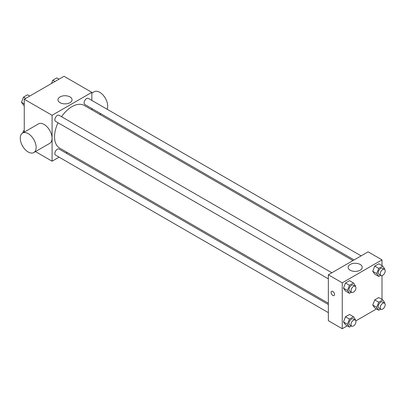 <?xml version="1.0" encoding="UTF-8"?>
<svg xmlns="http://www.w3.org/2000/svg" width="405" height="405" viewBox="0 0 405 405"><rect width="100%" height="100%" fill="white"/><g stroke="black" fill="none" stroke-linecap="round" stroke-linejoin="round"><path stroke-width="0.61" d="M24.254 132.106L24.254 99.225L64.005 76.277L91.834 92.345L91.834 100.405M59.064 157.16L52.083 161.19L35.468 151.602M67.21 152.457L66.091 153.105M58.016 122.776A24.624 14.215 120 0 0 54.548 136.819A24.624 14.215 120 0 0 59.646 148.088L328.344 303.224M352.968 260.577L84.265 105.442A24.624 14.215 120 0 0 61.53 116.691M91.834 108.515L91.834 109.811M52.083 161.19L52.083 115.293L91.834 92.345M361.113 255.869L88.341 98.39A3.513 2.03 120 0 0 85.632 99.331A3.513 2.03 120 0 0 84.098 102.865A3.513 2.03 120 0 0 84.827 104.475L354.086 259.929M328.344 304.514L59.084 149.06A3.513 2.03 120 0 0 56.376 150.002A3.513 2.03 120 0 0 54.842 153.535A3.513 2.03 120 0 0 55.571 155.145L328.344 312.63M328.344 278.848L55.571 121.363A3.513 2.03 -60 0 1 55.571 117.308A3.513 2.03 -60 0 1 59.084 115.278L331.857 272.762M52.083 115.293L24.254 99.225M60.016 102.678A7.047 4.07 180 0 1 57.95 99.802A7.047 4.07 180 0 1 65.002 95.732A7.047 4.07 180 0 1 72.049 99.802A7.047 4.07 180 0 1 67.696 103.564A7.047 4.07 180 0 1 60.016 102.678M22.579 133.078L38.48 123.895A11.244 6.49 60 0 1 47.142 126.907A11.244 6.49 60 0 1 52.048 138.221A11.244 6.49 60 0 1 49.724 143.37L33.823 152.548A11.244 6.49 60 0 1 22.579 146.058A11.244 6.49 60 0 1 22.579 133.078A11.244 6.49 60 0 1 31.241 136.09A11.244 6.49 60 0 1 36.151 147.405A11.244 6.49 60 0 1 33.823 152.548M107.107 109.223A11.244 6.49 -120 0 0 104.151 96.4A11.244 6.49 -120 0 0 94.127 91.768L91.834 93.094M347.262 325.833L342.255 328.723L328.344 320.689L328.344 274.792L368.094 251.839L382.006 259.873L382.006 265.655M376.518 308.939L355.843 320.876M374.752 274.134L372.742 271.279L374.752 266.105L378.766 263.787L374.752 266.105L372.742 271.279L374.752 274.134L378.726 276.433L376.716 273.572L378.726 268.399L382.74 266.08L384.75 268.935L384.563 269.416M345.495 324.81L343.486 321.955L345.495 316.776L349.51 314.457L345.495 316.776L343.486 321.955L345.495 324.81L349.469 327.103L347.46 324.248L349.469 319.074L353.484 316.756L355.494 319.611L355.307 320.087M382.006 275.562L382.006 299.437M342.255 328.723L342.255 282.822L382.006 259.873M374.752 307.916L372.742 305.061L374.752 299.887L378.766 297.569L374.752 299.887L372.742 305.061L374.752 307.916L378.726 310.215L376.716 307.354L378.726 302.181L382.74 299.862L384.75 302.717L384.563 303.198M345.495 291.028L343.486 288.173L345.495 282.994L349.51 280.675L345.495 282.994L343.486 288.173L345.495 291.028L349.469 293.321L347.46 290.466L349.469 285.292L353.484 282.974L355.494 285.829L355.307 286.305M342.255 282.822L328.344 274.792M350.188 270.211A7.047 4.07 180 0 1 348.123 267.33A7.047 4.07 180 0 1 355.175 263.26A7.047 4.07 180 0 1 362.222 267.33A7.047 4.07 180 0 1 357.873 271.092A7.047 4.07 180 0 1 350.188 270.211M334.55 294.44A2.46 1.417 60 0 1 334.039 295.564A2.46 1.417 60 0 1 331.584 294.146A2.46 1.417 60 0 1 331.584 291.306A2.46 1.417 60 0 1 333.477 291.964A2.46 1.417 60 0 1 334.55 294.44M334.044 295.564A2.46 1.417 60 0 1 331.584 294.141A2.46 1.417 60 0 1 331.584 291.301M351.444 292.182L349.469 293.321M355.22 286.254L353.236 285.105A3.513 2.03 120 0 0 350.527 286.046A3.513 2.03 120 0 0 348.994 289.58A3.513 2.03 120 0 0 349.723 291.19L351.707 292.339A3.513 2.03 120 0 0 355.22 290.309A3.513 2.03 120 0 0 355.22 286.254A3.513 2.03 120 0 0 352.517 287.191A3.513 2.03 120 0 0 350.983 290.729A3.513 2.03 120 0 0 351.707 292.339M347.46 290.466L343.486 288.173M349.469 285.292L345.495 282.994M353.484 282.974L349.51 280.675M380.7 275.294L378.726 276.433M384.477 269.36L382.492 268.211A3.513 2.03 120 0 0 379.784 269.153A3.513 2.03 120 0 0 378.25 272.692A3.513 2.03 120 0 0 378.979 274.296L380.963 275.446A3.513 2.03 120 0 0 384.477 273.416A3.513 2.03 120 0 0 384.477 269.36A3.513 2.03 120 0 0 381.768 270.302A3.513 2.03 120 0 0 380.239 273.836A3.513 2.03 120 0 0 380.963 275.446M376.716 273.572L372.742 271.279M378.726 268.399L374.752 266.105M382.74 266.08L378.766 263.787M351.444 325.964L349.469 327.103M355.22 320.036L353.236 318.887A3.513 2.03 120 0 0 350.527 319.828A3.513 2.03 120 0 0 348.994 323.362A3.513 2.03 120 0 0 349.723 324.972L351.707 326.121A3.513 2.03 120 0 0 355.22 324.091A3.513 2.03 120 0 0 355.22 320.036A3.513 2.03 120 0 0 352.517 320.973A3.513 2.03 120 0 0 350.983 324.511A3.513 2.03 120 0 0 351.707 326.121M347.46 324.248L343.486 321.955M349.469 319.074L345.495 316.776M353.484 316.756L349.51 314.457M380.7 309.076L378.726 310.215M384.477 303.142L382.492 301.993A3.513 2.03 120 0 0 379.784 302.935A3.513 2.03 120 0 0 378.25 306.474A3.513 2.03 120 0 0 378.979 308.078L380.963 309.228A3.513 2.03 120 0 0 384.477 307.198A3.513 2.03 120 0 0 384.477 303.142A3.513 2.03 120 0 0 381.768 304.084A3.513 2.03 120 0 0 380.239 307.618A3.513 2.03 120 0 0 380.963 309.228M376.716 307.354L372.742 305.061M378.726 302.181L374.752 299.887M382.74 299.862L378.766 297.569M24.254 105.563L23.52 105.138L21.511 102.283L23.52 97.104L27.535 94.785L29.742 96.061M24.254 103.867L21.511 102.283M25.728 98.38L23.52 97.104M51.501 83.496L52.777 80.215L56.791 77.897L58.998 79.167M54.984 81.486L52.777 80.215M22.7 133.007L23.52 130.886L24.254 130.461M24.254 131.311L23.52 130.886M99.843 114.433L100.961 113.79"/></g></svg>
